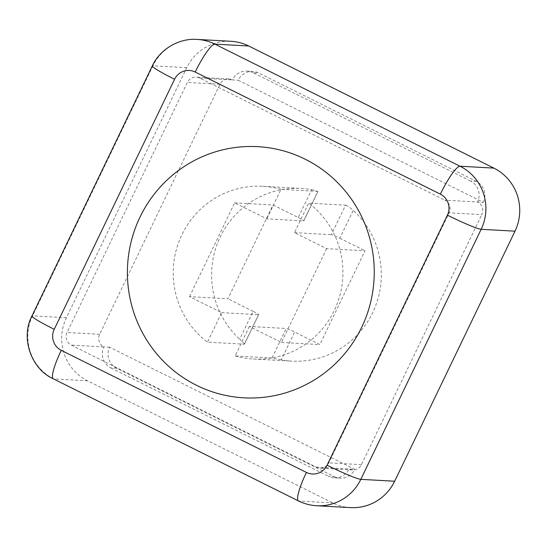 <?xml version="1.0" encoding="UTF-8"?>
<svg xmlns="http://www.w3.org/2000/svg" width="547" height="547" viewBox="0 0 547 547"><rect width="100%" height="100%" fill="white"/><g stroke="black" fill="none" stroke-linecap="round" stroke-linejoin="round"><path stroke-width="0.41" stroke-dasharray="2.73 2.05" d="M334.128 476.553A15.719 15.425 -86.8 0 0 354.777 469.326L109.632 347.229A15.719 15.425 -86.8 0 0 116.682 368.254L334.128 476.553L328.391 476.239A15.719 15.425 93.2 0 0 334.313 477.804L340.056 478.126M334.313 477.804A15.719 15.425 93.2 0 0 349.041 469.005L354.777 469.326M116.682 368.254L110.938 367.94A15.719 15.425 93.2 0 1 103.889 346.914L109.632 347.229M483.281 202.328A15.719 15.425 -86.8 0 0 476.225 181.303L258.779 73.004A15.719 15.425 -86.8 0 0 238.13 80.231L483.281 202.328L444.896 200.188A9.436 9.258 93.2 0 1 449.128 212.804L328.788 462.851A9.436 9.258 93.2 0 1 316.398 467.193L71.254 345.095A9.436 9.258 93.2 0 1 67.021 332.48L187.361 82.433A9.436 9.258 93.2 0 1 199.751 78.091L444.896 200.188M476.225 181.303L470.488 180.982A15.719 15.425 93.2 0 1 477.538 202.007A9.436 9.258 -86.8 0 1 481.77 214.622L449.128 212.804M470.488 180.982L253.035 72.683L258.779 73.004M253.035 72.683A15.719 15.425 93.2 0 0 232.386 79.91L238.13 80.231M110.938 367.94L328.391 476.239M350.497 507.623A47.165 46.283 93.2 0 1 332.72 502.912L87.575 380.815A47.165 46.283 93.2 0 1 66.419 317.739L186.759 67.691A47.165 46.283 93.2 0 1 230.93 41.292M199.751 78.091L232.386 79.91A9.436 9.258 -86.8 0 0 219.997 84.245L99.657 334.299A9.436 9.258 -86.8 0 0 103.889 346.914L71.254 345.095M316.398 467.193L349.041 469.005A9.436 9.258 -86.8 0 0 361.43 464.67L481.77 214.622M345.567 205.187C346.948 205.487 349.499 207.217 353.205 210.369L339.803 238.225A7.863 0.588 25.7 0 0 331.366 234.69L345.567 205.187L308.693 203.135L294.498 232.639L326.627 248.646L365.013 250.779L319.865 344.583L294.655 332.029L281.254 359.878A86.474 84.853 -86.8 0 0 291.654 361.116A86.474 84.853 -86.8 0 0 374.791 307.852A86.474 84.853 -86.8 0 0 353.205 210.369M339.803 238.225L365.013 250.779M294.498 232.639L331.366 234.69M281.254 359.878L272.023 357.998L286.225 328.494A7.863 0.588 -154.3 0 1 294.655 332.029M326.627 248.646L281.486 342.443L249.35 326.443L286.225 328.494M281.486 342.443L319.865 344.583M244.324 344.2C244.796 344.008 243.258 342.333 239.702 339.181L253.111 311.332A7.863 0.588 -154.3 0 1 258.683 314.655A7.863 0.588 -154.3 0 1 258.519 314.696L244.324 344.2L207.45 342.148L221.651 312.645L189.522 296.645L227.901 298.778L273.042 204.975L298.252 217.528L311.653 189.679A86.474 84.853 -86.8 0 0 301.26 188.442A86.474 84.853 -86.8 0 0 218.116 241.706A86.474 84.853 -86.8 0 0 239.702 339.181M253.111 311.332L227.901 298.778M221.651 312.645L258.519 314.696M311.653 189.679L317.862 191.395L303.667 220.892A7.863 0.588 25.7 0 0 303.824 220.851A7.863 0.588 25.7 0 0 298.252 217.528M189.522 296.645L234.663 202.841L266.799 218.841L303.667 220.892M234.663 202.841L273.042 204.975M266.799 218.841L280.994 189.344L317.862 191.395M280.994 189.344A86.474 84.853 -86.8 0 0 262.881 186.301A86.474 84.853 -86.8 0 0 178.301 243.333A86.474 84.853 -86.8 0 0 207.45 342.148M249.35 326.443L235.155 355.947L272.023 357.998M235.155 355.947A86.474 84.853 -86.8 0 0 253.268 358.982A86.474 84.853 -86.8 0 0 337.848 301.951A86.474 84.853 -86.8 0 0 308.693 203.135M219.997 84.245L187.361 82.433M361.43 464.67L328.788 462.851M99.657 334.299L67.021 332.48M196.366 39.377A47.165 46.283 -86.8 0 0 152.914 65.811A31.446 2.359 25.7 0 0 152.271 65.982M186.759 67.691L152.914 65.811L32.574 315.858A31.446 2.359 25.7 0 0 31.938 316.016M66.419 317.739L32.574 315.858A47.165 46.283 -86.8 0 0 53.722 378.934A31.446 5.579 -63.5 0 1 53.291 378.818M298.45 500.922A31.446 5.579 116.5 0 0 298.874 501.031A47.165 46.283 -86.8 0 0 317.363 505.777M87.575 380.815L53.722 378.934L298.874 501.031L332.72 502.912M247.114 71.11L252.858 71.431M244.571 343.974L258.683 314.655M303.824 220.851L317.93 191.539M262.881 186.301L301.26 188.442M253.268 358.982L291.654 361.116M228.831 78.966L196.195 77.154M352.589 469.948L319.954 468.136"/><path stroke-width="0.82" d="M53.305 378.825C30.974 368.897 20.389 337.54 31.938 316.016L152.278 65.968C159.662 49.688 178.493 38.01 197.084 39.411L230.93 41.292A47.165 46.283 93.2 0 1 248.707 46.003L493.852 168.1A47.165 46.283 93.2 0 1 515.007 231.176L394.667 481.223A47.165 46.283 93.2 0 1 350.497 507.623L316.645 505.743C310.142 505.339 304.07 503.732 298.45 500.922L53.305 378.825A31.446 5.579 -63.5 0 1 61.278 350.34A15.719 15.425 93.2 0 1 54.228 329.315L174.568 79.267A15.719 15.425 93.2 0 1 195.217 72.04L440.362 194.137A31.446 5.579 -63.5 0 1 460.006 166.22L214.855 44.122A31.446 5.579 116.5 0 0 195.217 72.04M305.212 159.225A125.776 123.424 93.2 0 1 319.585 376.541A125.776 123.424 93.2 0 1 127.67 280.953A125.776 123.424 93.2 0 1 305.212 159.225M152.271 65.982A31.446 2.359 25.7 0 0 174.568 79.267M248.707 46.003L214.855 44.122A47.165 46.283 -86.8 0 0 196.366 39.377M440.362 194.137A15.719 15.425 93.2 0 1 447.412 215.162A31.446 2.359 25.7 0 0 481.162 229.296A47.165 46.283 -86.8 0 0 460.006 166.22L493.852 168.1M31.938 316.016A31.446 2.359 25.7 0 0 54.228 329.315M447.412 215.162L327.072 465.21A31.446 2.359 25.7 0 0 360.822 479.343L481.162 229.296L515.007 231.176M327.072 465.21A15.719 15.425 93.2 0 1 306.423 472.437A31.446 5.579 116.5 0 0 298.45 500.922M317.363 505.777A47.165 46.283 -86.8 0 0 360.822 479.343L394.667 481.223M306.423 472.437L61.278 350.34"/></g></svg>
